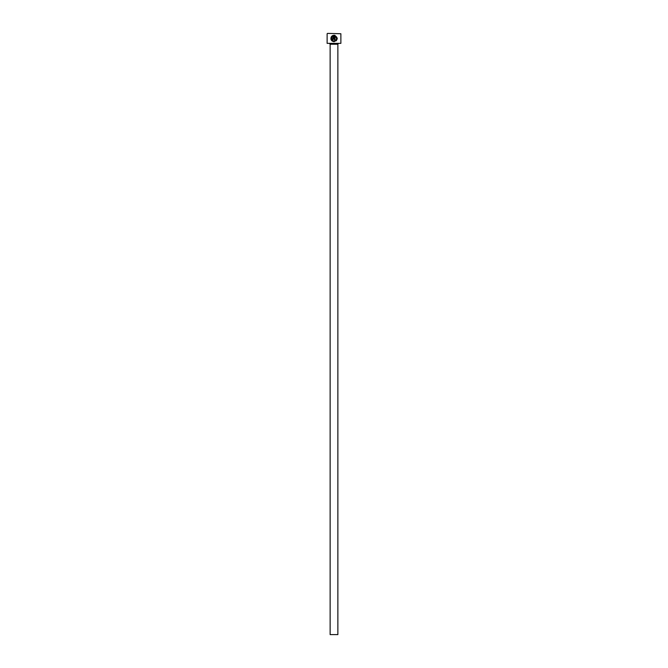 <?xml version="1.0" encoding="UTF-8"?>
<svg xmlns="http://www.w3.org/2000/svg" width="668" height="668" viewBox="0 0 668 668"><rect width="100%" height="100%" fill="white"/><g stroke="black" fill="none" stroke-linecap="round" stroke-linejoin="round"><path stroke-width="1" d="M332.689 40.665L331.487 38.176M332.013 36.89C330.994 39.111 331.67 40.497 334.05 41.049C337.039 39.913 337.365 38.251 335.019 36.08L335.019 39.763L334.376 39.763L334.376 35.262C338.225 37.6 338.117 39.746 334.05 41.7C331.036 40.982 330.201 39.228 331.553 36.431L332.013 36.89M336.288 40.798L337.273 38.61M334.985 35.379L334.376 35.262M332.764 39.12L333.09 36.08L332.013 35.972L333.733 35.262L333.733 38.794L332.764 39.763L331.796 38.794L332.439 38.794M340.872 43.362L327.128 43.362L340.872 43.362L340.872 33.742L327.47 33.4L340.872 33.742M337.866 634.6L330.134 634.6L330.134 44.222L337.866 44.222L337.866 634.6M329.616 43.704A0.518 0.518 0 0 1 330.134 44.222M338.384 43.704A0.518 0.518 0 0 0 337.866 44.222M327.128 43.362L327.128 33.742M332.472 36.431L333.09 36.08M332.814 35.496L332.013 35.972M331.796 38.794L332.764 39.763M331.086 37.199L331.144 39.855L332.322 41.191M335.019 36.08L335.653 36.439M335.879 36.648L336.589 38.969"/></g></svg>
